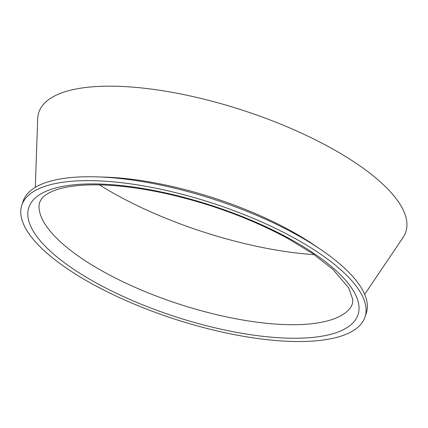 <?xml version="1.0" encoding="UTF-8"?>
<svg xmlns="http://www.w3.org/2000/svg" width="428" height="428" viewBox="0 0 428 428"><rect width="100%" height="100%" fill="white"/><g stroke="black" fill="none" stroke-linecap="round" stroke-linejoin="round"><path stroke-width="0.64" d="M365.063 316.854L366.325 312.964A180.477 60.963 -162 0 0 294.245 233.453A180.477 60.963 -162 0 0 23.042 201.428L21.78 205.312A180.477 60.963 -162 0 0 174.581 319.063A180.477 60.963 -162 0 0 365.063 316.854A180.477 60.963 -162 0 0 292.977 237.337A180.477 60.963 -162 0 0 21.78 205.312M99.44 184.875A188.78 63.772 -162 0 0 314.243 254.671M364.677 294.368L403.037 237.519A192.975 65.184 -162 0 0 328.763 146.793A192.975 65.184 -162 0 0 138.394 87.628A192.975 65.184 -162 0 0 37.685 118.807L35.305 187.346M317.517 247.347A168.916 57.058 -162 0 0 289.456 230.077A168.916 57.058 -162 0 0 101.099 177.031M288.916 238.31A173.11 58.476 -162 0 0 28.478 208.618A173.11 58.476 -162 0 0 262.867 336.322A173.11 58.476 -162 0 0 288.916 238.31M39.012 205.729A164.721 55.645 -162 0 0 179.407 304.206A164.721 55.645 -162 0 0 350.874 307.058L352.33 304.099L352.875 299.857L348.74 287.894L332.749 269.244L312.793 253.67L287.29 238.161C250.257 218.291 209.538 203.364 165.133 193.381C131.182 186.078 102.335 183.462 78.592 185.522C67.447 186.587 58.588 188.571 52.018 191.476C46.968 193.772 43.506 196.185 41.639 198.71L39.579 202.46L39.012 205.729"/></g></svg>
